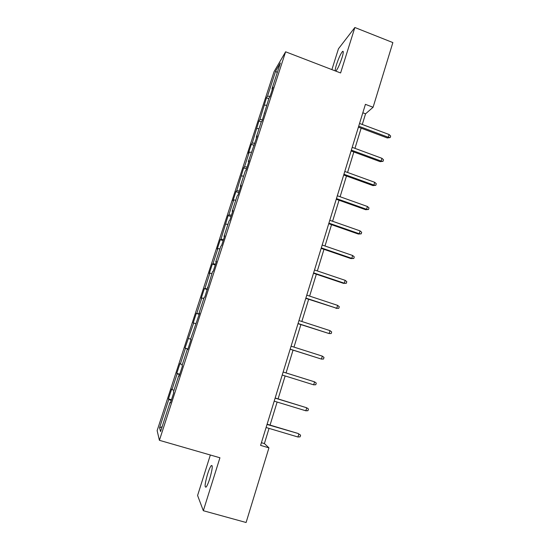 <?xml version="1.0" encoding="UTF-8"?>
<svg xmlns="http://www.w3.org/2000/svg" width="550" height="550" viewBox="0 0 550 550"><rect width="100%" height="100%" fill="white"/><g stroke="black" fill="none" stroke-linecap="round" stroke-linejoin="round"><path stroke-width="0.82" d="M209.791 478.576C212.458 469.136 212.939 464.819 211.228 465.63C210.176 466.978 208.959 469.796 207.577 474.086C204.903 483.457 204.421 487.781 206.133 487.066C207.185 485.719 208.402 482.893 209.791 478.576M335.796 71.115L336.029 70.916C337.851 68.606 339.845 64.24 341.997 57.812C343.523 52.697 343.674 50.593 342.464 51.514C340.615 53.866 338.621 58.224 336.497 64.597C335.493 67.822 335.081 69.926 335.246 70.902M210.347 455.008L197.587 495.488L203.328 510.716L246.104 522.5L268.936 447.837L264.385 443.575L269.046 428.381M274.058 71.679L157.135 430.623L159.411 440.316L285.615 51.796L274.058 71.679M285.615 51.796L340.601 72.964L354.86 27.5L338.463 48.785L331.891 69.616M170.596 402.394L170.081 402.291L170.404 402.992L173.772 392.638L173.415 392.026L178.729 375.678L179.128 376.159L182.462 365.901L182.036 365.509L187.303 349.312L187.77 349.566L191.07 339.405L190.582 339.226L199.609 313.143L199.045 313.184L204.222 297.275L204.82 297.103L212.561 271.611L213.228 271.232L216.446 261.339L215.751 261.8L220.832 246.173L221.567 245.589L224.751 235.785L223.994 236.452L229.034 220.962L229.824 220.179L232.98 210.464L232.162 211.324L237.153 195.972L238.012 194.989L241.141 185.364L240.261 186.416L245.211 171.201L246.125 170.026L249.226 160.483L248.284 161.734L257.242 135.822L256.245 137.266L261.106 122.313L262.137 120.759L268.95 98.182L270.036 96.449L273.061 87.154L271.947 88.956L280.39 62.989L275.694 70.998L277.214 72.758M170.081 402.291L160.559 431.571L159.562 427.79L168.774 399.499L168.472 398.86L171.456 399.747M275.694 70.998L267.499 96.188L266.468 97.852L259.909 119.501L258.933 121L252.258 143.014L251.336 144.341L248.394 153.374L249.294 152.116L244.537 166.733L243.671 167.881L236.754 190.644L235.943 191.62L232.952 200.805L233.743 199.897L228.903 214.768L228.147 215.559L220.983 239.099L220.289 239.704L217.243 249.047L217.917 248.511L212.994 263.636L212.362 264.055L209.289 273.481L209.907 273.13L204.937 288.386L204.359 288.619L201.266 298.121L201.822 297.962L196.811 313.356L196.295 313.39L193.174 322.981L193.669 323.015L185.013 348.054L185.439 348.288L180.345 363.949L179.953 363.591L176.777 373.347L177.141 373.78L171.999 389.579L171.676 389.022L168.472 398.86M362.285 124.472L365.551 113.823L373.086 107.257L365.42 104.342L260.597 445.39L268.936 447.837M179.238 375.801L178.729 375.678M171.999 389.579L173.972 390.321M177.141 373.78L179.616 374.66M187.804 349.456L187.303 349.312M180.345 363.949L182.325 364.629M185.439 348.288L187.921 349.099M188.616 338.539L190.603 339.171M193.669 323.015L195.656 323.606M199.533 313.363L199.045 313.184M196.811 313.356L199.306 314.071M201.822 297.962L203.823 298.506M207.921 287.574L207.439 287.375M204.937 288.386L207.446 289.039M209.907 273.13L211.915 273.618M216.226 262.02L215.751 261.8M212.994 263.636L215.511 264.22M217.917 248.511L219.931 248.944M224.455 236.686L223.994 236.452M220.983 239.099L223.506 239.614M225.864 224.097L227.886 224.482M232.616 211.578L232.162 211.324M228.903 214.768L231.433 215.222M233.743 199.897L235.771 200.234M240.708 186.697L240.261 186.416M236.754 190.644L239.291 191.036M241.553 175.904L243.588 176.186M248.724 162.03L248.284 161.734M244.537 166.733L247.087 167.062M249.294 152.116L251.336 152.35M256.671 137.576L256.245 137.266M252.258 143.014L254.815 143.289M256.974 128.521L259.022 128.707M264.55 113.341L264.131 113.004M259.909 119.501L262.474 119.714M264.584 105.132L266.647 105.27M272.36 89.306L271.947 88.956M267.499 96.188L270.071 96.339M354.86 27.5L392.865 42.584L373.086 107.257M203.328 510.716L219.931 457.772L159.411 440.316M270.057 425.088L277.124 402.043M278.094 398.888L285.134 375.939M286.062 372.921L293.047 350.144M293.982 347.105L300.884 324.61M301.84 321.489L308.646 299.296M309.629 296.106L316.346 274.209M317.35 270.937L323.978 249.336M325.002 245.994L331.54 224.682M332.585 221.265L339.041 200.241M340.106 196.756L346.472 176.007M347.566 172.453L353.842 151.986M354.956 148.363L361.151 128.164M159.562 427.79L162.14 426.704M168.774 399.499L171.229 400.455M362.821 112.791L365.551 113.823M261.422 442.702L264.385 443.575M266.468 97.852L268.778 98.711M258.933 121L261.381 121.901M251.336 144.341L254.121 145.351M243.671 167.881L246.496 168.884M235.943 191.62L238.782 192.61M228.147 215.559L231.007 216.542M220.289 239.704L223.163 240.673M212.362 264.055L215.249 265.018M204.359 288.619L207.274 289.561M196.295 313.39L199.224 314.325M185.013 348.054L187.962 348.968M176.777 373.347L179.747 374.248M358.408 127.139L387.317 137.954L388.286 137.266L358.703 126.191M389.111 134.537L390.658 136.029L390.204 137.541L388.286 137.266L389.111 134.537L359.542 123.448M390.204 137.541L387.317 137.954M351.086 150.968L380.167 161.666L381.116 161.074L351.347 150.116M381.947 158.317L383.501 159.782L383.041 161.315L381.116 161.074L381.947 158.317L352.199 147.345M383.041 161.315L380.167 161.666M343.702 175.003L372.955 185.591L373.876 185.082L343.936 174.24M374.715 182.304L376.289 183.748L375.829 185.288L373.876 185.082L374.715 182.304L344.795 171.449M375.829 185.288L372.955 185.591M336.249 199.244L365.681 209.715L366.575 209.296L336.456 198.577M367.421 206.491L369.016 207.914L368.548 209.474L366.575 209.296L367.421 206.491L337.322 195.759M368.548 209.474L365.681 209.715M328.735 223.699L358.339 234.046L359.219 233.722L328.907 223.128M360.071 230.89L361.673 232.292L361.206 233.86L359.219 233.722L360.071 230.89L329.78 220.282M361.206 233.86L358.339 234.046M321.152 248.366L350.941 258.589L351.787 258.356L321.296 247.892M352.653 255.502L354.269 256.877L353.794 258.466L351.787 258.356L352.653 255.502L322.176 245.025M353.794 258.466L350.941 258.589M313.5 273.254L343.475 283.346L344.3 283.209L313.617 272.876M345.166 280.335L346.803 281.683L346.321 283.278L344.3 283.209L345.166 280.335L314.511 269.981M346.321 283.278L343.475 283.346M305.786 298.354L336.744 308.282L305.876 298.079M337.618 305.374L339.274 306.701L338.786 308.316L336.744 308.282L337.618 305.374L306.769 295.157M338.786 308.316L335.94 308.316M298.004 323.675L329.12 333.568L298.059 323.503M330 330.639L331.671 331.946L331.183 333.568L329.12 333.568L330 330.639L298.966 320.554M290.153 349.222L321.427 359.081L290.173 349.154M322.321 356.132L324.005 357.404L323.517 359.047L321.427 359.081L322.321 356.132L291.087 346.184M313.672 384.828L315.776 384.746L316.271 383.096L314.566 381.844L313.672 384.828L282.219 375.038M283.14 372.034L314.566 381.844L283.147 372.013M305.841 410.795L307.966 410.678L308.468 409.007L306.749 407.784L305.841 410.795L274.196 401.149M275.124 398.124L306.749 407.784L275.165 397.994M267.032 424.449L298.189 433.503L300.596 435.16L298.856 433.964L297.942 436.996L266.097 427.501M298.189 433.503L267.107 424.208M300.596 435.16L300.094 436.844L297.942 436.996M212.224 465.919L211.228 465.63M343.276 51.831L342.464 51.514"/></g></svg>
